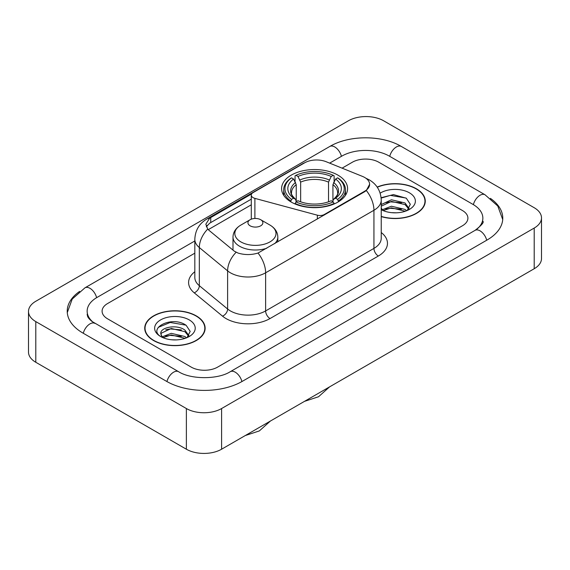 <?xml version="1.0" encoding="UTF-8"?>
<svg xmlns="http://www.w3.org/2000/svg" width="570" height="570" viewBox="0 0 570 570"><rect width="100%" height="100%" fill="white"/><g stroke="black" fill="none" stroke-linecap="round" stroke-linejoin="round"><path stroke-width="0.85" d="M324.38 214.976L324.38 214.477A6.227 3.598 180 0 1 317.347 215.189L254.89 198.374A6.227 3.598 180 0 1 253.116 197.662A6.227 3.598 180 0 1 251.292 195.118A6.227 3.598 180 0 1 253.116 192.575L304.665 162.813A16.815 9.704 0 0 1 326.19 161.73L362.449 176.387A16.815 9.704 0 0 1 364.693 177.47A16.815 9.704 0 0 1 369.617 184.338L366.325 190.515L364.693 191.698L258.011 253.052C251.349 255.061 244.687 255.061 238.018 253.052L234.242 251.142L208.855 230.209L207.729 229.062L205.82 224.217L209.653 218.189L251.648 193.921M337.924 175.133A33.003 19.052 0 0 0 301.958 171A33.003 19.052 0 0 0 281.587 188.606A33.003 19.052 0 0 0 291.249 202.079A33.003 19.052 0 0 0 327.216 206.212A33.003 19.052 0 0 0 347.586 188.606A33.003 19.052 0 0 0 337.924 175.133M324.38 214.477L364.693 191.199A16.815 9.704 0 0 0 369.617 184.338M381.237 216.607A30.203 17.435 0 0 0 425.27 201.11A30.203 17.435 0 0 0 416.428 188.784A30.203 17.435 0 0 0 377.169 187.074M196.28 315.887A30.203 17.435 0 0 0 163.369 312.103A30.203 17.435 0 0 0 144.73 328.213A30.203 17.435 0 0 0 153.572 340.539A30.203 17.435 0 0 0 186.483 344.323A30.203 17.435 0 0 0 205.129 328.213A30.203 17.435 0 0 0 196.28 315.887M145.037 329.781A30.203 17.435 0 0 0 144.937 330.251M206.333 226.718L209.653 223.205L251.292 199.158M191.221 367.108A18.682 10.787 0 0 0 217.633 367.108L462.441 225.77A18.682 10.787 0 0 0 467.906 218.146A18.682 10.787 0 0 0 462.441 210.522L378.779 162.222A18.682 10.787 0 0 0 352.367 162.222L342.086 168.157L352.367 162.222A18.682 10.787 0 0 1 378.779 162.222L462.441 210.522A18.682 10.787 0 0 1 467.906 218.146A18.682 10.787 0 0 1 462.441 225.77L217.633 367.108A18.682 10.787 0 0 1 191.221 367.108L107.559 318.808L191.221 367.108M194.819 253.18L107.559 303.554A18.682 10.787 0 0 0 102.094 311.184A18.682 10.787 0 0 0 107.559 318.808A18.682 10.787 0 0 1 102.094 311.184A18.682 10.787 0 0 1 107.559 303.554L194.819 253.18M204.922 330.251A30.203 17.435 0 0 0 204.815 329.781M425.063 203.148A30.203 17.435 0 0 0 424.964 202.685M381.237 216.408A29.889 17.257 0 0 0 424.964 201.11A29.889 17.257 0 0 0 416.207 188.912A29.889 17.257 0 0 0 377.29 187.245M391.697 212.667L396.392 212.81M382.37 209.689L391.433 206.233L405.021 209.411L406.666 210.736M383.204 210.558L391.433 207.851L405.32 211.228M381.237 207.672A14.072 8.123 0 0 0 383.325 210.672M381.237 205.001L381.48 204.445L391.433 199.778L405.021 202.956L409.068 208.542M381.237 206.618L381.48 206.062L391.433 201.395L405.021 204.573L408.747 208.962M381.237 209.689A20.299 11.721 0 0 0 409.424 209.404A20.299 11.721 0 0 0 409.424 192.824A20.299 11.721 0 0 0 380.154 193.166M407.151 210.537L410.329 204.288L406.31 198.232L393.485 194.598L381.109 197.719M382.513 210.316L381.237 208.82M381.145 198.089L390.322 195.375L406.032 198.046M385.847 202.642L390.322 201.83L401.536 202.792M385.847 209.097L390.322 208.285L401.536 209.247M153.793 340.418A29.889 17.257 0 0 0 186.362 344.159A29.889 17.257 0 0 0 204.815 328.213A29.889 17.257 0 0 0 196.059 316.015A29.889 17.257 0 0 0 163.49 312.274A29.889 17.257 0 0 0 145.037 328.213A29.889 17.257 0 0 0 153.793 340.418M171.549 339.77L176.244 339.905M162.222 336.792L171.285 333.336L184.88 336.514L186.525 337.832M163.056 337.661L171.285 334.946L185.172 338.331M162.364 337.419L160.911 334.013A14.072 8.123 0 0 0 163.184 337.775M188.919 335.644L184.88 330.059C176.429 323.753 159.051 327.643 160.911 334.013L160.854 333.393M160.947 334.205L161.331 333.158L171.285 328.491L184.88 331.669L188.599 336.058M187.003 337.632L190.188 331.391L186.162 325.328C171.919 315.089 146.611 328.584 161.225 336.849L161.296 336.899M189.283 319.927A20.299 11.721 0 0 0 160.576 319.927A20.299 11.721 0 0 0 160.576 336.5A20.299 11.721 0 0 0 189.283 336.5A20.299 11.721 0 0 0 189.283 319.927M158.261 327.365L170.181 322.47L185.884 325.142M165.706 329.745L170.181 328.933L181.395 329.895M165.706 336.2L170.181 335.388L181.395 336.35M290.657 201.73L291.541 199.372A29.64 17.114 0 0 1 291.541 177.847L293.579 179.023A26.776 15.461 0 0 0 293.579 198.189L295.595 199.336L296.243 201.737M296.243 200.761L296.243 184.659L293.579 179.023M295.06 181.573L295.06 175.809L295.944 175.304A29.64 17.114 0 0 1 333.229 175.304L331.191 176.479A26.776 15.461 0 0 0 297.982 176.479L300.647 182.122L300.647 201.801M328.527 201.801L328.527 182.122L331.191 176.479M295.06 203.44A30.887 17.834 0 0 0 334.113 203.44L333.229 201.908A29.64 17.114 0 0 1 295.944 201.908L295.06 203.967M334.113 203.967L334.113 203.44M291.541 177.847L290.657 178.353A30.887 17.834 0 0 0 283.703 189.625A30.887 17.834 0 0 0 290.657 200.897M333.229 175.304L334.113 175.809L334.113 181.573M295.944 201.908L297.982 200.733A26.776 15.461 0 0 0 331.191 200.733L333.229 201.908M293.579 198.189L291.541 199.372M297.982 176.479L295.944 175.304M295.595 182.486A23.947 13.83 0 0 0 295.595 199.336L295.709 199.407C292.303 196.123 290.921 193.886 291.548 192.71A23.035 13.302 0 0 1 296.243 184.659M338.516 200.897A30.887 17.834 0 0 0 345.47 189.625A30.887 17.834 0 0 0 338.516 178.353L337.632 177.847A29.64 17.114 0 0 1 337.632 199.372L338.516 201.73M337.632 199.372L335.595 198.189A26.776 15.461 0 0 0 335.595 179.023L337.632 177.847M335.595 179.023L332.93 184.659L332.93 200.761L333.578 199.336L335.595 198.189M332.93 184.659A23.035 13.302 0 0 1 337.625 192.71C338.252 193.893 336.87 196.13 333.471 199.407L333.578 199.336A23.947 13.83 0 0 0 333.578 182.486M332.93 201.737L332.93 200.761M274.74 243.632A22.415 12.939 0 0 0 277.825 237.077C277.661 232.09 275.046 228.086 269.973 225.079L260.697 219.721A7.474 4.311 0 0 0 250.13 219.721A7.474 4.311 0 0 0 250.13 225.82A7.474 4.311 0 0 0 260.697 225.82A7.474 4.311 0 0 0 260.697 219.721L269.973 225.079A20.591 11.892 0 0 1 269.973 241.887A20.591 11.892 0 0 1 240.854 241.887A20.591 11.892 0 0 1 240.854 225.079C235.781 228.086 233.159 232.09 232.995 237.077A22.415 12.939 0 0 0 239.564 246.233A22.415 12.939 0 0 0 266.76 248.235M476.641 229.389A33.623 19.416 0 0 0 482.854 218.146A33.623 19.416 0 0 0 473.007 204.416L389.346 156.123A33.623 19.416 0 0 0 341.801 156.123L329.66 163.127M194.819 240.975L96.993 297.454A33.623 19.416 0 0 0 87.146 311.184A33.623 19.416 0 0 0 93.359 322.421M186.376 408.54A24.909 14.378 0 0 0 221.595 408.54L534.204 228.057A24.909 14.378 0 0 0 541.5 217.89A24.909 14.378 0 0 0 534.204 207.722L383.624 120.783A24.909 14.378 0 0 0 348.405 120.783L35.796 301.266A24.909 14.378 0 0 0 28.5 311.434A24.909 14.378 0 0 0 35.796 321.601L186.376 408.54L186.376 449.217A24.909 14.378 0 0 0 221.595 449.217L534.204 268.734A24.909 14.378 0 0 0 541.5 258.566L541.5 217.89M28.5 311.434L28.5 352.11A24.909 14.378 0 0 0 35.796 362.278L186.376 449.217M79.608 291.413A53.551 30.915 0 0 0 67.224 311.184A53.551 30.915 0 0 0 82.907 333.044L166.561 381.344A53.551 30.915 0 0 0 242.293 381.344L487.094 240.006A53.551 30.915 0 0 0 502.776 218.146A53.551 30.915 0 0 0 490.392 198.374M364.693 191.199L364.693 191.698M317.347 219.037L317.347 215.189M254.89 218.467L254.89 198.374M381.237 232.524A31.136 17.976 180 0 1 378.345 256.023L270.03 318.552A6.227 3.598 60 0 1 265.627 310.928L373.941 248.392A24.909 14.378 0 0 0 381.237 238.224L381.237 200.099A24.909 14.378 180 0 1 373.941 210.266A21.795 12.583 -120 0 0 366.325 190.515M270.03 318.552A31.136 17.976 180 0 1 225.998 318.552A31.136 17.976 180 0 1 222.514 316.151L194.228 292.83A31.136 17.976 180 0 1 194.819 271.733M230.401 310.928A24.909 14.378 0 0 0 265.627 310.928L265.627 272.795A24.909 14.378 180 0 1 230.401 272.795A24.909 14.378 180 0 1 227.615 270.878L199.329 247.551A24.909 14.378 180 0 1 194.819 239.307L194.819 277.433A24.909 14.378 0 0 0 199.329 285.684L227.615 309.011A24.909 14.378 0 0 0 230.401 310.928M381.237 200.099C380.81 191.142 376.877 184.423 369.424 179.949L366.282 178.417A21.795 10.203 112 0 0 365.99 178.31M258.011 253.052A21.795 12.583 60 0 1 265.627 272.795L373.941 210.266L373.941 248.392A6.227 3.598 60 0 0 378.345 256.023M209.653 218.189A21.795 12.583 -120 0 0 206.632 219.158C199.179 223.632 195.246 230.351 194.819 239.307M206.632 219.158L302.834 163.618A21.795 12.583 60 0 1 304.48 162.92M207.729 229.062A21.795 14.578 129.5 0 0 199.329 247.551L199.329 285.684A6.227 4.168 -50.5 0 1 194.228 292.83M236.101 252.296A21.795 14.578 129.5 0 0 227.615 270.878L227.615 309.011A6.227 4.168 -50.5 0 1 222.514 316.151M208.257 229.66L251.292 204.815M207.102 225.421A16.815 9.704 -120 0 0 206.376 226.832M210.743 217.541L210.743 222.571M328.527 182.122A23.035 13.302 0 0 0 300.647 182.122M329.175 179.949A23.947 13.83 0 0 0 299.998 179.949M241.915 381.558A9.961 5.75 -120 0 0 230.266 371.697C218.018 379.62 190.836 379.62 178.588 371.697L91.991 321.452C89.483 319.371 88.001 317.625 87.559 316.215L87.146 314.234M166.939 381.558A9.961 5.75 -60 0 1 178.588 371.697M83.284 333.258A9.961 5.75 -60 0 1 94.934 323.397M67.274 312.588L72.233 299.036L84.973 287.814A9.961 5.75 60 0 1 96.622 297.675M84.973 287.814L329.774 146.476A9.961 5.75 60 0 1 341.423 156.337M329.774 146.476C349.203 134.919 381.943 134.919 401.373 146.476A9.961 5.75 120 0 0 389.723 156.337M401.373 146.476L485.027 194.776A9.961 5.75 120 0 0 473.378 204.637M486.716 240.219A9.961 5.75 -120 0 0 475.067 230.358L230.266 371.697M221.595 449.217L221.595 408.54M35.796 362.278L35.796 321.601M534.204 268.734L534.204 228.057M251.292 219.172L251.292 195.118M302.834 163.618L306.824 161.759M424.964 203.611L424.964 201.11M204.815 330.714L204.815 328.213M145.037 330.714L145.037 328.213M329.567 386.88L318.523 396.756L304.451 401.38M283.703 195.318L283.703 189.625M345.47 195.318L345.47 189.625M270.387 421.045L259.35 430.92L245.278 435.544M277.825 241.851L277.825 237.077M232.995 250.109L232.995 237.077M250.13 219.721L240.854 225.079M502.726 219.55L497.767 205.998L485.027 194.776M482.854 221.196C484.243 222.207 481.643 225.257 475.067 230.358"/></g></svg>
